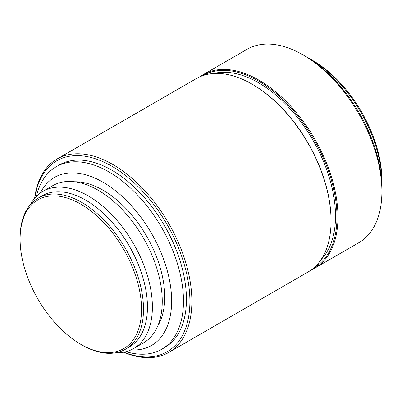 <?xml version="1.0" encoding="UTF-8"?>
<svg xmlns="http://www.w3.org/2000/svg" width="402" height="402" viewBox="0 0 402 402"><rect width="100%" height="100%" fill="white"/><g stroke="black" fill="none" stroke-linecap="round" stroke-linejoin="round"><path stroke-width="0.6" d="M20.1 239.2A85.857 49.572 -120 0 0 80.812 344.353A85.857 49.572 -120 0 0 141.524 309.304A85.857 49.572 -120 0 0 80.812 204.151A85.857 49.572 -120 0 0 20.1 239.2L20.1 238.059A87.254 50.376 -120 0 1 38.17 198.116A87.254 50.376 -120 0 1 105.409 221.492A87.254 50.376 -120 0 1 143.499 309.304A87.254 50.376 -120 0 1 125.424 349.248A87.254 50.376 -120 0 1 81.797 344.926L80.812 344.353M125.424 349.248L129.374 346.966A87.254 50.376 -120 0 0 147.444 307.022A87.254 50.376 -120 0 0 109.359 219.216A87.254 50.376 -120 0 0 42.12 195.839L38.17 198.116M115.615 352.795A90.746 52.391 -120 0 0 133.59 348.564A90.746 52.391 -120 0 0 152.383 307.022A90.746 52.391 -120 0 0 112.771 215.703A90.746 52.391 -120 0 0 42.843 191.387A90.746 52.391 -120 0 0 30.195 204.839M133.59 348.564L143.459 342.866A90.746 52.391 -120 0 0 162.252 301.324A90.746 52.391 -120 0 0 122.64 210A90.746 52.391 -120 0 0 52.712 185.689L42.843 191.387M157.85 325.756A87.254 50.376 -120 0 0 164.719 297.048A87.254 50.376 -120 0 0 74.727 181.784M130.962 349.916A97.028 56.019 -120 0 0 171.634 301.038A97.028 56.019 -120 0 0 117.304 192.186A97.028 56.019 -120 0 0 40.361 192.99M126.077 351.66A105.404 60.853 -120 0 0 161.649 349.293A105.404 60.853 -120 0 0 183.478 301.038A105.404 60.853 -120 0 0 137.469 194.965A105.404 60.853 -120 0 0 56.245 166.724A105.404 60.853 -120 0 0 36.411 196.347M161.649 349.293L164.609 347.579A105.404 60.853 -120 0 0 186.438 299.329A105.404 60.853 -120 0 0 140.429 193.256A105.404 60.853 -120 0 0 59.205 165.016L56.245 166.724M123.826 352.172A110.289 63.677 -120 0 0 189.895 301.324A110.289 63.677 -120 0 0 117.881 169.961A110.289 63.677 -120 0 0 34.838 198.04M123.53 352.227A111.686 64.481 -120 0 0 168.739 352.453A111.686 64.481 -120 0 0 191.87 301.324A111.686 64.481 -120 0 0 143.117 188.925A111.686 64.481 -120 0 0 57.054 159.006A111.686 64.481 -120 0 0 34.637 198.271M168.739 352.453L307.927 272.089A111.686 64.481 -120 0 0 331.062 220.964A111.686 64.481 -120 0 0 252.089 84.174A111.686 64.481 -120 0 0 196.241 78.646L57.054 159.006M252.089 84.174L252.582 84.46A110.987 64.079 -120 0 1 331.062 220.391L331.062 220.964M321.027 259.657A108.892 62.873 -120 0 0 335.504 216.12A108.892 62.873 -120 0 0 293.636 112.826A108.892 62.873 -120 0 0 213.562 73.521M313.816 267.883A110.987 64.079 -120 0 0 336.982 216.974A110.987 64.079 -120 0 0 288.42 105.153A110.987 64.079 -120 0 0 202.829 75.646M311.279 269.913A111.686 64.481 -120 0 0 314.841 268.099A111.686 64.481 -120 0 0 337.971 216.974A111.686 64.481 -120 0 0 289.219 104.575A111.686 64.481 -120 0 0 203.156 74.656A111.686 64.481 -120 0 0 199.804 76.832M314.841 268.099L358.77 242.738A111.686 64.481 -120 0 0 381.9 191.608A111.686 64.481 -120 0 0 302.927 54.823A111.686 64.481 -120 0 0 247.084 49.29L203.156 74.656M302.927 54.823L305.394 56.25A108.198 62.466 -120 0 1 381.9 188.759L381.9 191.608M381.86 185.84A101.214 58.436 -120 0 0 381.9 183.061A101.214 58.436 -120 0 0 310.329 59.099A101.214 58.436 -120 0 0 307.902 57.747M310.329 59.099L312.796 60.521A97.726 56.421 -120 0 1 381.9 180.212L381.9 183.061"/></g></svg>
